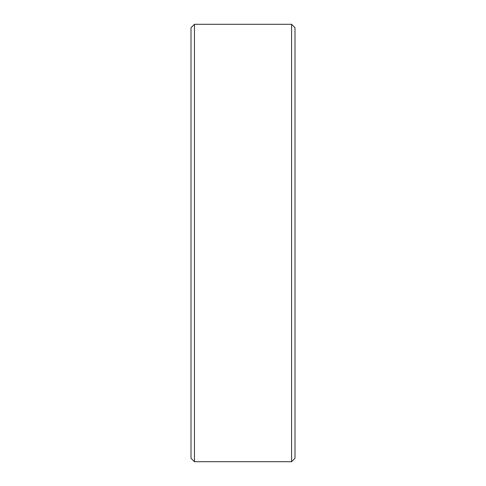 <?xml version="1.0" encoding="UTF-8"?>
<svg xmlns="http://www.w3.org/2000/svg" width="486" height="486" viewBox="0 0 486 486"><rect width="100%" height="100%" fill="white"/><g stroke="black" fill="none" stroke-linecap="round" stroke-linejoin="round"><path stroke-width="0.73" d="M294.996 243L294.996 458.28L294.996 27.72L291.576 24.3L291.576 461.7L294.996 458.28M194.449 461.7L191.004 458.255L191.004 27.745L194.449 24.3L194.449 461.7L291.576 461.7M194.449 24.3L291.576 24.3"/></g></svg>
